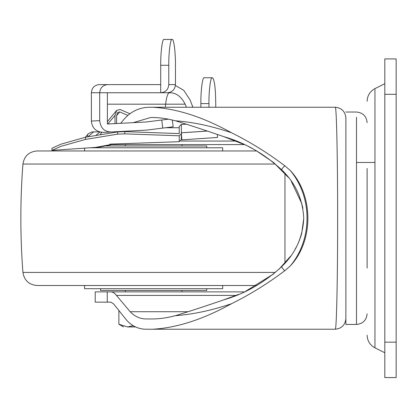 <?xml version="1.0" encoding="UTF-8"?>
<svg xmlns="http://www.w3.org/2000/svg" width="417" height="417" viewBox="0 0 417 417"><rect width="100%" height="100%" fill="white"/><g stroke="black" fill="none" stroke-linecap="round" stroke-linejoin="round"><path stroke-width="0.63" d="M107.649 92.756L160.707 92.756C165.612 92.277 168.306 89.561 168.781 84.615L175.458 84.615C174.973 89.566 172.257 92.282 167.316 92.756L160.707 92.756L160.707 84.615L107.649 84.615C102.848 85.136 100.189 87.846 99.684 92.756L107.649 92.756L107.377 92.756L107.377 124.011L146.294 121.972L168.4 119.179M99.684 120.638C100.492 127.883 104.24 131.668 110.943 131.98L103.432 132.377C96.186 132.027 92.167 128.264 91.365 121.076L99.684 120.638L99.684 92.756L107.377 92.756M186.451 107.242L185.158 104.177C181.186 96.379 175.901 92.574 169.307 92.767L167.175 92.756M168.781 84.615L168.781 65.287L160.707 65.287L160.707 84.615M91.365 121.076L91.365 92.756C91.855 87.846 94.424 85.136 99.069 84.615L107.649 84.615M173.175 126.778L172.315 120.028L173.175 126.778L146.638 130.109L110.943 131.98M175.458 84.615L175.458 65.287C175.609 52.495 173.78 38.281 172.132 39.438L172.101 39.438C170.459 38.281 168.635 52.495 168.781 65.287M192.414 107.242L192.414 105.996L190.152 100.106L183.767 90.312L175.406 85.521M160.707 65.287C160.561 52.542 162.369 38.364 164.006 39.438L172.101 39.438M192.763 107.242L192.414 105.996M212.263 77.755C210.621 76.603 208.792 90.817 208.943 103.604L200.869 103.604C200.718 90.817 202.542 76.603 204.189 77.755L212.43 77.755C214.447 79.287 215.553 87.904 215.751 103.604L215.751 107.242M208.943 103.604L208.943 107.242M200.869 103.604L200.869 107.242M179.221 133.596L179.221 126.46L181.348 124.339L179.221 126.46L179.221 133.596L124.834 131.626L117.604 131.928L85.48 137.219L61.054 144.146L51.974 148.228L51.974 150.36L61.054 146.304L85.48 139.419L117.604 134.159L124.834 133.862L124.834 131.626M207.093 131.1L181.385 132.809L181.854 139.841L217.544 137.464L217.351 134.566M186.607 124.13L181.343 124.48L181.385 132.773L207.004 131.068M112.225 144.318L113.195 144.23C106.585 145.934 100.659 146.998 95.415 147.42L112.225 144.318L109.77 144.146L179.258 141.691L179.258 135.796L181.348 133.727L181.348 139.544L181.343 132.179M181.348 133.727L181.348 132.246M88.065 136.672L93.653 131.887L91.896 131.887L99.434 131.887M85.449 137.224L88.091 133.904L91.896 131.887M179.258 135.796L124.834 133.862M181.348 139.544L179.258 141.691M95.41 147.42L51.974 150.36M129.885 113.752L120.122 109.504L116.677 110.364L115.014 115.452L115.014 123.614M115.014 131.767L115.014 132.225M115.014 115.452L107.727 123.995M101.769 132.34L100.414 134.337M101.211 132.278L101.347 133.002M99.924 132.022L96.264 135.066M87.726 136.74L87.554 134.785M113.195 144.23L113.987 143.928M116.609 123.531L116.609 115.634L117.636 112.465L119.794 111.918L116.609 115.566M119.794 111.918L127.821 115.41M116.609 131.683L116.609 132.038M100.513 288.694L100.513 290.467L206.728 290.467L206.728 288.694M105.329 146.007L206.728 146.007L206.728 147.78L150.381 147.78M150.381 288.694L153.623 288.694M89.561 147.78L222.662 147.78L222.662 150.964M84.578 285.509L84.578 288.694L222.662 288.694L222.662 285.509M28.809 164.043L22.925 164.043C24.264 156.047 28.971 151.689 37.045 150.964L256.742 150.964M275.413 164.043L22.925 164.043C20.157 200.17 20.157 236.298 22.925 272.431L275.413 272.431M284.967 173.321L284.967 263.153M28.872 272.431L22.925 272.431C24.264 280.427 28.971 284.785 37.045 285.509L256.742 285.509M396.15 342.159L396.15 377.562L384.818 377.562L384.818 342.159L396.15 342.159L396.15 58.912L384.818 58.912L384.818 342.159M367.116 268.027L367.116 168.447M356.493 117.208L356.493 324.452L345.875 324.452L345.875 117.208M345.875 318.614C345.198 325.015 341.659 328.56 335.252 329.232C336.524 330.926 337.697 277.586 337.645 216.861C337.661 157.126 336.503 105.642 335.252 107.242C341.659 107.914 345.198 111.454 345.875 117.86M111.709 144.595L244.409 144.595L223.762 136.646C205.909 130.469 189.782 125.189 175.385 120.794C192.899 122.051 211.586 126.028 231.451 132.731C203.063 117.041 176.766 108.545 152.554 107.242L150.73 107.242C140.128 107.112 131.24 111.099 124.073 119.21L120.654 123.317M244.409 291.879L95.201 291.879L95.201 302.148L110.875 302.148L113.627 303.946L126.679 320.256C132.179 326.287 138.809 329.279 146.57 329.232L152.554 329.232C176.699 327.944 202.996 319.448 231.451 303.743C211.586 310.446 192.899 314.423 175.385 315.679C189.97 311.223 206.097 305.937 223.762 299.828C244.883 293.813 264.185 282.752 281.668 266.64C295.476 253.427 302.831 237.294 303.743 218.237L303.743 218.133M231.451 132.731C249.866 141.822 267.62 152.82 284.712 165.711L290.169 170.407C312.646 197.006 312.646 239.509 290.169 266.067L284.712 270.763C267.563 283.69 249.809 294.683 231.451 303.743M335.252 329.232L152.554 329.232M152.554 107.242L335.252 107.242M290.169 266.067C313.74 241.229 313.798 195.271 290.169 170.407M175.385 120.794C167.415 118.652 159.805 117.558 152.554 117.505L150.73 117.505L133.195 122.661M124.037 131.61L124.318 131.282M188.515 311.723L130.161 311.723C134.8 316.581 140.274 318.995 146.57 318.963L152.554 318.963C159.768 318.922 167.379 317.827 175.385 315.679M130.161 311.723L116.437 295.413L236.173 295.413M110.875 291.879C112.788 291.905 114.644 293.078 116.437 295.413M223.762 299.828L238.701 294.381M245.41 291.415L273.714 273.849M279.103 269.132L290.644 256.137M295.1 249.272L296.69 246.348M298.358 242.866L299.959 238.946M300.36 237.836L301.131 235.48M301.173 235.329L301.491 234.25M301.684 233.567L303.743 218.419M302.893 208.385L302.346 205.597M301.971 204.017L291.181 181.082M288.543 177.559L273.552 162.489L256.038 150.563M252.9 148.822L249.027 146.815M303.743 218.237C302.768 199.039 295.413 182.907 281.668 169.834C264.248 153.758 244.941 142.692 223.762 136.646M284.712 270.763C282.559 268.433 281.548 267.062 281.668 266.64M284.712 165.711C282.559 168.041 281.548 169.411 281.668 169.834M135.567 326.933L127.56 326.933C122.238 326.933 122.238 326.933 127.56 326.933L118.871 324.244L118.871 310.926M133.252 325.729L127.56 326.933M99.684 92.756L91.365 92.756M162.766 128.102L161.739 120.023M169.307 92.767C167.707 93.241 166.487 97.046 165.643 104.177L107.377 104.177M165.304 107.242L165.643 104.177L185.158 104.177M107.377 121.264L107.649 121.264M85.48 139.419L85.48 137.219M117.604 134.159L117.604 131.928M384.818 94.315L396.15 94.315M384.818 352.777L374.946 347.841L374.946 89.738M384.818 83.697L374.946 88.633L374.946 89.045M107.247 302.148L107.247 291.879M236.173 141.061L180.728 141.061M165.58 127.743L179.221 127.743M116.677 110.364L107.377 121.628M181.948 290.467L181.948 291.879M125.298 290.467L125.298 291.879M181.948 144.595L181.948 146.007M125.298 144.595L125.298 146.007M100.513 146.862L100.513 147.78M84.578 148.103L84.578 150.964M374.946 88.633C369.952 91.386 367.346 95.608 367.116 101.3M374.946 347.841C369.952 345.088 367.346 340.866 367.116 335.174M356.493 162.474L374.946 162.474M356.493 324.452C362.931 323.795 366.47 320.256 367.116 313.834M345.875 112.022L356.493 112.022C362.931 112.679 366.47 116.218 367.116 122.64M118.871 324.244L123.526 326.933"/></g></svg>
